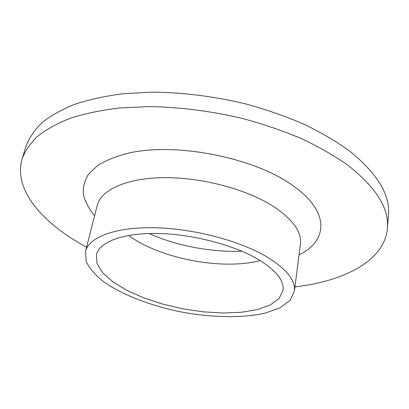 <?xml version="1.0" encoding="UTF-8"?>
<svg xmlns="http://www.w3.org/2000/svg" width="409" height="409" viewBox="0 0 409 409"><rect width="100%" height="100%" fill="white"/><g stroke="black" fill="none" stroke-linecap="round" stroke-linejoin="round"><path stroke-width="0.61" d="M86.59 247.194C43.175 223.784 12.791 190.057 22.198 158.61L26.125 145.936C29.244 137.756 34.535 130.006 42.004 122.68C50.752 115.711 61.703 109.566 74.842 104.254C89.188 99.53 105.358 96.013 123.354 93.697L152.179 92.163C183.007 92.419 214.311 96.371 246.085 104.019C266.622 109.684 285.942 116.422 304.04 124.234C321.167 132.531 336.28 141.412 349.383 150.875C377.313 173.406 390.329 194.796 388.438 215.047L387.42 228.283C384.588 260.983 343.928 281.157 294.94 286.939M22.198 158.61C25.261 150.624 30.517 143.063 37.971 135.931C46.723 129.147 57.695 123.186 70.89 118.048C85.307 113.492 101.575 110.128 119.694 107.956L148.743 106.606C179.827 107.02 211.417 111.069 243.508 118.743C264.25 124.418 283.769 131.131 302.057 138.891C319.363 147.117 334.639 155.906 347.885 165.256C376.111 187.486 389.291 208.493 387.42 228.283M257.619 259.02C275.789 270.006 284.26 280.431 283.038 290.293L279.168 298.401L270.385 304.894L257.496 309.557L241.387 312.266L222.977 313.013L203.155 311.827L182.803 308.821L162.767 304.122L143.907 297.926L127.056 290.462L113.083 282.011L102.812 272.931L97.035 263.657L96.422 254.695C99.361 242.128 122.475 232.956 157.005 233.478C191.478 233.979 232.956 244.643 257.619 259.02M266.55 256.673C286.438 268.871 295.712 280.4 294.388 291.254L290.047 300.436L280.145 307.757L265.64 312.987C243.043 318.207 212.552 317.686 182.163 312.154C151.877 306.111 123.334 295.37 104.244 282.2C95.594 275.446 89.571 268.56 86.171 261.545L85.517 251.412C88.865 237.414 114.719 227.087 153.626 227.716C192.455 228.319 239.163 240.472 266.55 256.673M260.236 260.579C222.348 270.569 160.113 258.698 128.564 235.461M85.517 251.412L97.255 205.39C101.008 189.873 126.611 177.905 164.525 177.649C202.368 177.368 247.527 189.551 273.897 206.693C293.043 219.628 301.883 232.107 300.411 244.147L294.388 291.254M94.597 215.819C88.952 208.846 85.21 201.78 83.385 194.633C82.771 187.532 84.448 180.747 88.416 174.28L97.695 165.471C106.095 160.256 116.672 156.064 129.413 152.905C176.294 142.439 252.491 157.337 291.305 184.495C330.559 211.059 328.125 240.962 299.045 254.822M241.898 251.228C209.955 252.527 174.525 245.042 149.055 233.519"/></g></svg>
